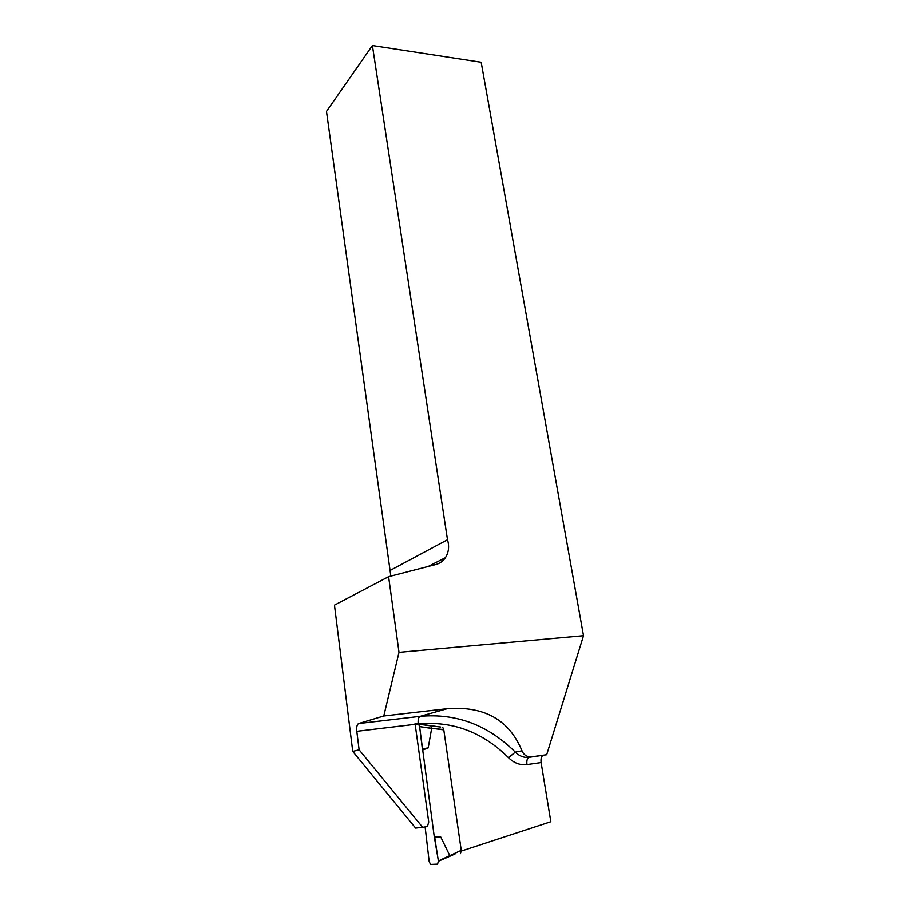 <?xml version="1.0" encoding="UTF-8"?>
<svg xmlns="http://www.w3.org/2000/svg" width="910" height="910" viewBox="0 0 910 910"><rect width="100%" height="100%" fill="white"/><g stroke="black" fill="none" stroke-linecap="round" stroke-linejoin="round"><path stroke-width="1.36" d="M415.21 724.769L418.634 724.223L419.578 726.533L434.207 836.324L438.415 860.985L437.585 864.159L430.578 864.466M442.726 727.295L443.796 729.877L431.681 728.284L428.189 747.906L422.183 750.215M443.796 729.877L461.256 850.384L449.813 855.662L440.747 837.007L434.764 837.803L438.381 861.099L461.256 850.384M434.195 836.506L440.747 837.007M460.426 853.705L461.268 850.668M438.415 861.281L455.011 854.058L454.352 853.728M430.555 864.455L429.179 861.599L425.22 827.759M438.415 860.985L449.813 855.662M431.681 728.284L419.624 726.624L432.045 728.512M443.739 729.615L432.034 728.25L430.828 725.793M419.624 726.624L422.342 748.862L428.189 747.906M419.976 827.634L415.62 828.1L352.739 751.433L359.12 749.817L422.672 827.338L427.393 826.553L428.735 822.094L415.153 724.326L356.788 731.321L359.12 749.817M356.788 731.321C356.413 727.044 357.004 724.462 358.574 723.552L383.77 715.999L399.012 652.356L388.593 576.678L334.459 605.15L352.739 751.433M389.924 570.536L447.504 539.732L372.395 45.5L326.474 111.452L390.834 576.098M461.325 851.077L550.857 821.741L541.12 762.58L526.958 764.605C520.19 765.401 514.036 763.103 508.519 757.712C482.63 732.015 452.532 720.765 418.247 723.951L439.416 726.885M415.153 724.326L415.062 723.575L418.247 723.951M415.62 828.1L422.672 827.338M372.395 45.5L481.185 62.233L583.526 635.726L546.694 754.731L532.464 756.722C527.425 757.313 523.933 755.334 521.987 750.818C509.281 719.946 484.393 705.898 447.322 708.674L383.77 715.999M418.225 723.951C417.815 719.787 418.463 717.251 420.158 716.341C456.32 713.099 488.044 725.02 515.31 752.138C519.451 756.187 524.069 757.928 529.154 757.336L546.694 754.731M543.35 755.357C541.404 756.13 540.654 758.53 541.12 762.58M447.504 539.732C449.449 546.375 448.744 552.359 445.422 557.671C443.056 561.14 439.883 563.415 435.901 564.484L388.593 576.678M583.526 635.726L399.012 652.356M508.519 757.712L515.31 752.138L521.987 750.818M358.574 723.552L420.158 716.341L447.322 708.674M526.958 764.605C526.503 760.533 527.231 758.11 529.154 757.336L532.464 756.722M431.408 725.952L440.667 727.033M438.392 861.167L454.829 854.001M418.611 724.189L431.431 725.964M445.422 557.671L428.11 566.498"/></g></svg>
